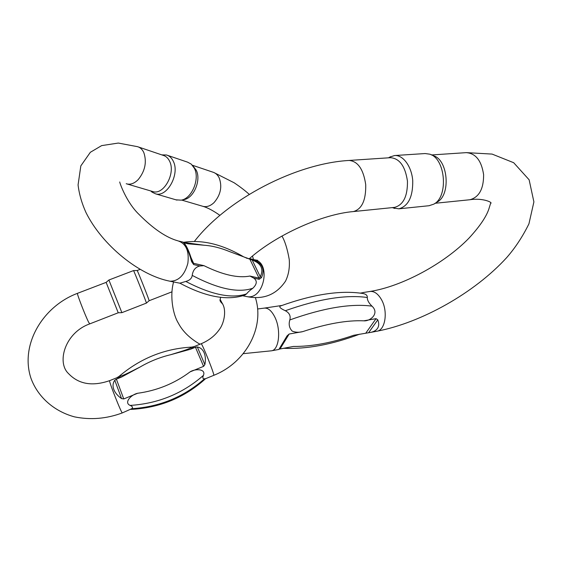 <?xml version="1.0" encoding="UTF-8"?>
<svg xmlns="http://www.w3.org/2000/svg" width="562" height="562" viewBox="0 0 562 562"><rect width="100%" height="100%" fill="white"/><g stroke="black" fill="none" stroke-linecap="round" stroke-linejoin="round"><path stroke-width="0.84" d="M278.907 349.431L287.056 335.886L289.149 334.025L302.728 331.622C299.033 332.599 295.542 332.437 292.233 331.13C289.304 328.11 288.496 324.379 289.816 319.94C323.326 307.955 350.709 303.354 371.981 306.149C379.94 313.455 370.049 321.52 363.769 320.825L376.062 318.647L377.783 319.848C379.153 323.326 379.013 326.234 377.376 328.58C375.943 330.519 373.625 331.805 370.407 332.437L353.723 335.268C331.784 342.834 311.685 346.564 293.427 346.452L279.279 349.121M285.313 310.73C280.452 308.482 278.808 306.908 280.389 306.023C313.371 294.158 340.979 290.006 363.221 293.554C366.101 294.151 367.457 295.472 367.288 297.502C346.009 294.495 318.682 298.907 285.313 310.73C289.381 312.844 290.877 315.907 289.816 319.94M264.309 308.109L281.913 305.468M362.56 292.746L360.333 293.111M371.981 306.149C368.784 303.03 367.225 300.15 367.288 297.502M394.348 207.413L394.608 207.385C403.39 204.912 407.675 196.152 407.45 181.119C405.237 166.247 399.589 158.435 390.499 157.69L349.346 160.43M434.356 203.788L437.103 202.074C450.97 195.344 448.209 159.741 433.421 155.716L430.998 154.705M429.017 205.72L433.731 204.175C448.631 196.974 445.638 158.484 429.754 154.178L425.139 153.545L394.784 155.526M389.887 157.058L394.496 155.548C403.003 154.712 411.644 166.345 412.74 180.655C412.958 196.77 408.342 206.163 398.879 208.818L393.562 208.024M192.099 261.281L193.581 263.311L203.964 265.664L199.861 265.995C195.506 267.041 192.956 270.167 192.204 275.38C191.839 278.373 189.703 280.396 185.811 281.45L179.882 283.178M199.861 265.995L193.693 264.611L191.635 261.716C188.586 250.701 185.671 244.161 182.889 242.103L183.114 242.124M184.28 242.615L183.486 242.524M249.753 258.618L252.675 259.37C262.201 262.953 265.152 269.036 261.513 277.614L259.124 279.307L253.771 278.106L249.9 276.047L258.991 278.106L260.269 276.722C263.873 268.952 261.182 263.395 252.205 260.051L244.758 257.34M179.749 283.1C205.945 297.108 227.722 301.063 245.074 294.973L246.648 293.835C247.709 292.317 249.767 290.449 252.844 288.236C257.059 284.168 257.368 280.789 253.771 278.106M176.018 199.833L181.161 200.156L183.907 199.615C193.785 198.245 201.442 179.995 196.208 170.138L192.731 165.642M152.218 191.389L153.103 191.649C163.823 195.091 175.843 173.166 169.605 161.252C168.122 158.14 166.015 156.18 163.275 155.386L138.428 146.977M161.779 154.88L166.514 154.993C169.45 155.85 171.712 157.943 173.307 161.273C180.03 174.044 167.132 197.536 155.611 193.855L152.098 192.176L150.756 190.961M181.161 200.156C191.782 198.688 200.051 178.976 194.417 168.354L191.284 164.146L187.631 162.172L167.483 155.323M184.87 242.566L204.09 245.236L187.989 243.803L187.251 243.156L183.844 242.313M184.301 243.416C186.535 245.608 189.113 251.523 192.049 261.154L191.635 261.716M187.989 243.803L184.02 242.861M187.322 243.177L204.09 245.236C212.113 245.777 220.648 247.912 229.696 251.636L245.868 257.663M192.078 261.182C189.492 252.057 186.675 245.84 183.633 242.538L182.889 242.103M252.675 259.37L252.205 260.051L260.269 276.722L261.513 277.614M246.767 258.316L246.037 257.705M205.559 378.697L204.477 378.823C202.742 378.921 202.39 377.769 203.444 375.36C206.163 368.756 195.19 368.482 190.075 371.875L203.585 366.361L195.45 347.239L190.448 349.255L170.827 354.671C177.592 352.486 190.04 349.086 191.677 347.112C164.575 348.573 140.374 358.331 119.067 376.385C122.312 376.414 133.342 370.274 139.826 367.162L121.54 377.053L116.383 379.132L123.745 398.943L137.634 393.274C131.487 394.461 123.5 402.561 130.124 405.42C132.576 406.424 133.117 407.52 131.733 408.707L122.368 412.887C121.771 414.278 108.333 380.235 109.639 380.65L109.646 380.65M255.345 297.523C264.969 327.077 246.135 362.595 213.736 375.339C215.169 375.88 201.856 342.553 201.126 343.768L194.178 346.571L190.448 349.255M195.45 347.239L197.332 346.958C200.402 347.534 202.664 349.459 204.118 352.711C205.502 356.048 205.748 360.017 204.87 364.626L203.585 366.361M123.745 398.943L121.568 398.606C117.676 395.866 115.07 392.775 113.749 389.34C112.548 385.904 112.885 382.884 114.774 380.27L116.383 379.132M121.54 377.053L116.84 377.755L119.06 376.399M77.472 293.336L106.134 282.377L118.231 312.774L89.688 323.902C64.953 332.683 56.53 362.364 68.424 373.484C78.554 384.232 92.294 386.621 109.639 380.65L116.833 377.748M140.043 269.402L137.149 270.505C137.247 269.669 149.871 301.562 149.12 300.733L146.401 303.101C147.146 304.028 133.552 269.704 133.524 270.589L108.895 280.009L121.884 312.662L146.401 303.101M278.928 349.431L271.488 350.807C279.131 350.014 281.253 329.627 274.804 317.017C271.572 310.674 268.025 307.709 264.168 308.131L257.579 308.988M376.786 331.257L376.933 331.229C385.406 330.224 388.223 311.102 381.401 299.504C377.98 293.659 374.13 290.99 369.852 291.481C401.64 286.578 443.931 263.936 468.841 238.295C480.355 225.819 487.205 215.464 489.397 207.23L490.591 203.353C493.429 202.938 483.594 197.613 469.811 199.749L469.537 199.777M194.459 241.323C227.181 199.032 296.069 163.423 349.086 160.451C357.903 161.252 363.445 169.31 365.714 184.617C366.045 200.093 361.963 209.071 353.47 211.558L394.608 207.385M431.595 154.95L466.193 152.646C475.698 153.293 481.508 160.655 483.622 174.726C483.65 188.972 479.042 197.311 469.811 199.749L435.192 203.268M365.883 333.013L376.062 318.647M363.769 320.825C347.007 320.108 326.663 323.705 302.728 331.622M289.149 334.025L280.031 348.939M377.783 319.848L368.63 332.697M119.727 181.962C119.481 182.221 126.26 202.271 139.123 214.529C153.447 228.917 166.408 237.698 178.013 240.866C186.064 243.606 189.345 251.081 187.849 263.304C184.554 275.24 178.597 281.211 169.977 281.218L179.959 283.22M246.142 257.733L249.802 259.068L258.991 278.106L259.124 279.307M254.101 259.693C271.601 261.969 264.196 300.171 246.901 296.617L245.84 296.406M202.306 206.149L203.184 206.409C206.907 207.188 210.539 205.903 214.08 202.559C220.69 194.831 222.383 186.584 219.152 177.81C217.663 174.831 215.555 172.948 212.836 172.148L192.387 165.235M126.204 183.718L127.082 183.978C130.848 184.743 134.564 183.275 138.224 179.573C145.094 171.052 146.963 162.074 143.844 152.646C142.383 149.464 140.275 147.469 137.528 146.675L118.308 143.057L101.652 145.614L90.356 152.281L80.83 165.888L78.069 184.947C79.2 194.199 81.848 203.409 86 212.584C102.108 245.053 139.039 275.232 169.977 281.218M183.739 242.285L184.87 243.81M190.806 257.108L193.581 263.311L193.693 264.611M203.964 265.664C222.692 274.874 238.007 278.338 249.9 276.047M185.811 281.45C211.607 294.86 231.888 298.984 246.648 293.835M252.844 288.236C238.204 293.245 217.993 288.959 192.204 275.38M201.126 343.768L201.119 343.768C208.987 340.446 215.091 335.662 219.426 329.409C223.535 324.169 226.556 312.254 223.093 304.878L220.163 299.455M122.368 412.887C106.506 418.809 90.552 420.13 74.507 416.863C53.952 411.328 37.654 396.814 30.924 378.142C19.839 344.576 42.895 306.255 77.465 293.343C76.495 292.872 85.101 315.219 88.48 321.914L89.688 323.902M170.827 354.671C159.945 357.256 149.611 361.415 139.826 367.162M137.634 393.274C157.107 390.597 174.592 383.467 190.075 371.875M203.444 375.36C182.706 393.59 158.266 403.607 130.124 405.42M131.733 408.707C159.664 406.909 183.907 396.948 204.477 378.823M121.568 398.606L114.774 380.27M197.332 346.958L204.87 364.626M370.407 332.437L376.933 331.229C421.633 322.623 474.49 292.893 506.636 257.67C515.171 247.94 522.604 236.672 528.926 223.859L533.9 201.884L529.123 179.791L513.696 162.72L492.094 154.086L466.474 152.632M362.94 292.57L369.852 291.481M222.749 304.035C220.423 301.977 219.566 300.438 220.171 299.42L220.662 297.354M271.488 350.807L243.227 353.667M199.974 344.232C189.78 338.352 182.538 331.257 178.238 322.953C173.314 315.177 169.471 296.75 173.588 281.941M249.493 258.562C276.841 234.466 322.412 214.157 353.47 211.558M429.305 205.692L398.879 208.818M392.402 207.61L394.749 208.446M388.518 157.824L390.478 156.728M283.529 348.285C306.69 349.29 332.072 344.583 359.659 334.165M179.123 241.14L182.769 242.039M242.735 295.781L246.901 296.617C263.416 299.904 276.293 294.748 285.517 281.155C288.615 274.853 289.859 267.631 289.24 259.489C287.414 249.085 284.99 241.267 281.969 236.04M181.652 200.065L203.184 206.409C207.919 207.842 213.504 210.827 219.925 215.372M127.082 183.978L153.103 191.649M257.607 260.29L255.169 259.96M249.254 194.368C245.355 190.813 240.325 186.949 234.164 182.791L213.736 172.457M253.504 259.546L252.493 256.047M155.611 193.855L176.967 200.114M150.792 190.968L152.098 192.176M183.718 242.285C202.243 239.503 222.102 244.28 243.304 256.623M213.736 375.339L205.552 378.704C184.596 397.664 159.692 407.9 130.841 409.403M172.014 291.811L149.12 300.733M118.231 312.774L121.884 312.662M106.134 282.384L108.895 280.009M137.149 270.512L133.531 270.589M194.171 346.578L191.684 347.112"/></g></svg>
